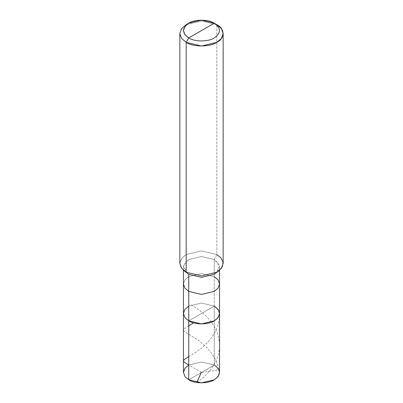 <?xml version="1.0" encoding="UTF-8"?>
<svg xmlns="http://www.w3.org/2000/svg" width="403" height="403" viewBox="0 0 403 403"><rect width="100%" height="100%" fill="white"/><g stroke="black" fill="none" stroke-linecap="round" stroke-linejoin="round"><path stroke-width="0.3" stroke-dasharray="2.02 1.51" d="M183.451 372.432L184.937 368.292L188.74 365.063L201.5 362.01L214.26 365.063L214.26 306.124L201.5 303.071L188.74 306.124L201.5 303.071L214.26 306.124L188.74 320.859L214.26 306.124L214.26 365.063L188.74 379.797L214.26 365.063L218.063 368.292L219.549 372.432M214.26 365.063L201.5 362.01L188.74 365.063L201.626 372.357M217.348 271.909L219.549 266.927L218.063 262.786L214.26 259.557L214.26 306.124L201.5 303.071L188.74 306.124L184.937 309.353L183.451 313.489L184.937 309.353L188.74 306.124L201.5 303.071L214.26 306.124L188.74 320.859L214.26 306.124L218.063 309.353L219.549 313.489M214.26 306.124L214.26 276.649L218.063 279.878L219.549 284.019M214.26 276.649L201.5 273.597L188.74 276.649L184.937 279.878L183.451 284.019L184.937 279.878L188.74 276.649L201.5 273.597L214.26 276.649L214.26 259.557L216.814 254.55L216.814 24.674L216.814 254.55L214.26 259.557L219.479 266.005L216.084 273.063M179.844 263.391L181.627 258.424L186.186 254.55L201.5 250.888L216.814 254.55L221.373 258.424L223.156 263.391M186.916 273.063L183.521 266.005L188.74 259.557L201.5 256.504L214.26 259.557L201.5 256.504L188.74 259.557L184.937 262.786L183.451 266.927L185.652 271.909M216.814 254.55L201.5 250.888L186.186 254.55L182.005 257.945L179.929 262.288L180.685 266.841L184.005 270.756M216.814 24.674L201.5 21.011L186.186 24.674L201.5 21.011L216.814 24.674L214.26 23.203M188.74 356.65L195.934 352.242L202.175 347.572L207.802 342.223L211.867 337.225L215.262 331.674L217.766 325.684L219.212 319.408L219.514 312.995M196.83 382.497L202.533 378.13L207.051 373.878L211.207 368.987L214.336 364.236L216.829 359.118L218.557 353.728L219.368 348.973L219.484 343.356L218.708 337.785L217.081 332.369L214.673 327.216L211.615 322.415L207.51 317.458L203.016 313.141L197.863 309.086L191.521 304.965M201.55 372.533L218.93 369.732L218.194 366.594L216.587 362.01L214.018 356.932L210.824 352.222L207.172 347.96L198.639 340.51L185.546 332.294L183.703 330.727L183.481 329.75L184.005 328.898L188.74 325.79M219.549 270.302L219.549 266.927M183.451 270.302L183.451 266.927"/><path stroke-width="0.6" d="M214.26 306.124C221.146 311.035 221.146 315.947 214.26 320.859C208.517 324.833 194.483 324.833 188.74 320.859L188.74 291.384L188.74 320.859L184.937 317.629L183.451 313.489L184.937 317.629L188.74 320.859L201.5 323.906L214.26 320.859L218.063 317.629L219.549 313.489L219.549 372.432L218.063 376.568L214.26 379.797L201.5 382.85L188.74 379.797L188.74 320.859L184.937 317.629L183.451 313.489L184.937 309.353L188.74 306.124L184.937 309.353L183.451 313.489L184.937 317.629L188.74 320.859L201.5 323.906L214.26 320.859L218.063 317.629L219.549 313.489L218.063 309.353L214.26 306.124C221.146 311.035 221.146 315.947 214.26 320.859C208.517 324.833 194.483 324.833 188.74 320.859L188.74 379.797C194.483 383.772 208.517 383.772 214.26 379.797C221.146 374.886 221.146 369.974 214.26 365.063M188.74 356.65L184.846 359.043L183.506 360.529L183.572 361.355L184.297 362.232L188.74 365.063L184.937 368.292L183.451 372.432L184.937 376.568L188.74 379.797L184.937 376.568L183.451 372.432L183.451 284.019L184.937 288.155L188.74 291.384L201.5 294.437L214.26 291.384L218.063 288.155L219.549 284.019L218.063 279.878L214.26 276.649M188.74 37.937C181.854 33.026 181.854 28.114 188.74 23.203C194.483 19.228 208.517 19.228 214.26 23.203L188.74 37.937C194.483 41.912 208.517 41.912 214.26 37.937C221.146 33.026 221.146 28.114 214.26 23.203L216.814 24.674C225.076 28.653 225.076 38.381 216.814 42.355C209.923 47.126 193.077 47.126 186.186 42.355L201.5 46.018L216.814 42.355L221.373 38.481L223.156 33.514L221.373 28.553L216.814 24.674L214.26 23.203C221.146 28.114 221.146 33.026 214.26 37.937C208.517 41.912 194.483 41.912 188.74 37.937L214.26 23.203L201.5 20.15L188.74 23.203L184.937 26.432L183.451 30.568L184.937 34.708L188.74 37.937L186.186 42.355L188.74 37.937M219.549 313.489L219.549 284.019L218.063 288.155L214.26 291.384L201.5 294.437L188.74 291.384L188.74 274.292L201.5 277.345L214.26 274.292L217.348 271.909M218.995 270.756L214.26 274.292L201.5 277.345L188.74 274.292L186.186 272.232L201.5 275.894L216.814 272.232L218.995 270.756L222.315 266.841L223.071 262.288L220.995 257.945L216.814 254.55M223.156 33.514L223.156 263.391L221.373 268.353L216.814 272.232L201.5 275.894L186.186 272.232L186.186 42.355L186.186 272.232L188.74 274.292L188.74 291.384L184.937 288.155L183.451 284.019L183.451 270.302M185.652 271.909L188.74 274.292L184.005 270.756L186.186 272.232L181.627 268.353L179.844 263.391L179.844 33.514L181.627 38.481L186.186 42.355L181.627 38.481L179.844 33.514L181.627 28.553L186.186 24.674L181.627 28.553L179.844 33.514M201.324 372.402L196.83 382.497M188.74 325.79L193.47 322.974M219.549 284.019L219.549 270.302M186.186 24.674L188.74 23.203"/></g></svg>
